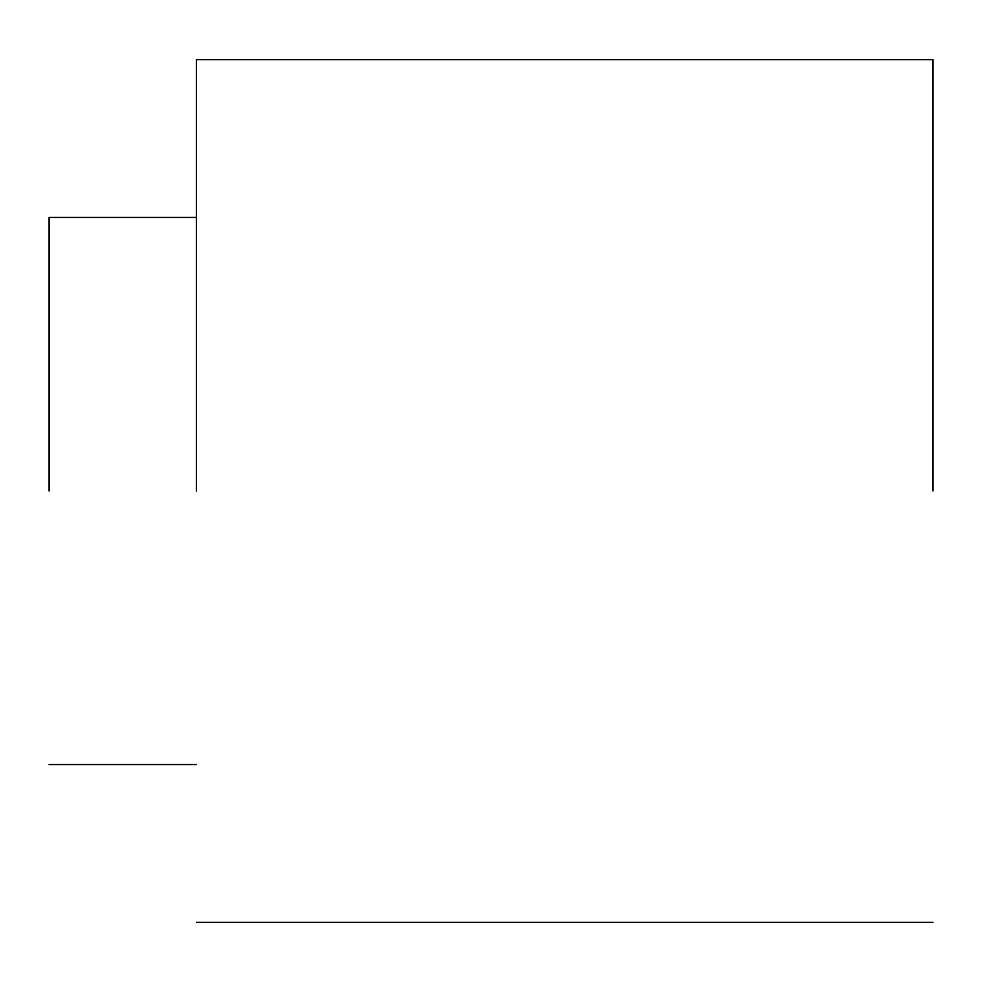 <?xml version="1.0" encoding="UTF-8"?>
<svg xmlns="http://www.w3.org/2000/svg" width="982" height="982" viewBox="0 0 982 982"><rect width="100%" height="100%" fill="white"/><g stroke="black" fill="none" stroke-linecap="round" stroke-linejoin="round"><path stroke-width="1.47" d="M932.9 491L932.9 59.62L932.9 491M196.4 491L196.4 59.62L196.4 491M49.1 491L49.1 217.439L49.1 491M932.9 922.38L196.4 922.38M932.9 59.62L196.4 59.62M196.4 764.561L49.1 764.561M196.4 217.439L49.1 217.439"/></g></svg>
